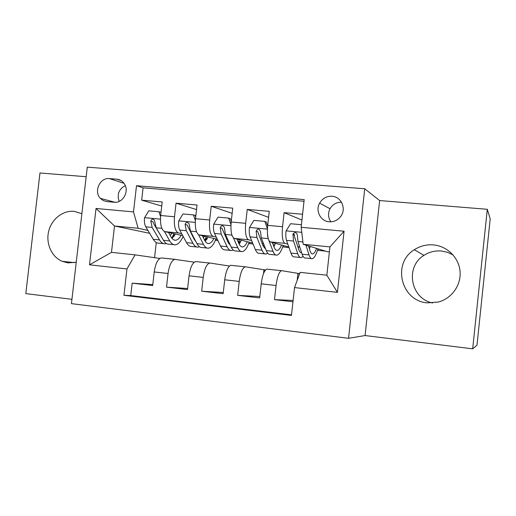 <?xml version="1.0" encoding="UTF-8"?>
<svg xmlns="http://www.w3.org/2000/svg" width="516" height="516" viewBox="0 0 516 516"><rect width="100%" height="100%" fill="white"/><g stroke="black" fill="none" stroke-linecap="round" stroke-linejoin="round"><path stroke-width="0.77" d="M433.524 244.913C426.551 244.345 420.153 245.958 414.322 249.738C391.844 263.205 400.926 301.06 427.377 302.866L438.413 302.021C451.771 298.493 461.31 285.045 460.053 271.358C458.898 257.658 447.217 246.126 433.524 244.913M432.64 302.982C410.523 298.719 404.847 266.817 423.971 255.356C429.267 251.931 435.085 250.486 441.425 251.008L447.469 252.292L453.067 254.917M81.883 213.656L74.078 211.347C62.778 210.251 51.516 219.184 48.652 231.381C45.685 243.546 51.613 256.852 62.101 261.309L68.08 262.896L76.245 262.212M331.988 196.261C326.583 196.086 322.461 198.37 319.623 203.117C315.173 210.747 320.559 221.325 329.202 221.796C333.833 222.054 337.638 220.326 340.612 216.597C346.733 209.038 341.424 196.628 331.988 196.261M341.515 202.233C336.484 202.162 332.652 204.323 330.027 208.728C327.789 213.327 328.073 217.694 330.885 221.835M472.682 348.848L476.99 345.159L490.2 218.842L487.298 209.296L379.628 200.556L364.728 188.766L348.545 338.303L365.076 335.548L472.682 348.848L487.298 209.296M364.728 188.766L87.281 167.152L71.434 303.64L348.545 338.303M86.172 176.73L39.971 172.983L25.8 293.617L71.93 299.319M302.582 214.256L284.103 212.637L301.944 220.068M287.812 244.165L284.851 243.32C282.542 241.714 281.775 236.186 282.549 226.724L267.701 225.357L269.255 211.334L247.235 209.412L268.584 217.346M251.627 240.585L248.564 239.785C245.906 238.166 244.952 232.684 245.687 223.325L231.181 221.99L232.729 208.142L211.225 206.258L232.148 213.34M216.262 237.102L213.102 236.334C210.122 234.703 208.98 229.259 209.677 220.01L195.512 218.707L197.054 205.02L176.046 203.181L174.505 216.772C173.84 225.918 175.156 231.316 178.446 232.961L181.696 233.703M196.538 209.586L176.046 203.181M175.272 259.374L161.244 257.935C157.825 258.948 155.484 263.618 154.226 271.958L152.678 285.541L132.161 283.168L152.781 284.606M194.268 262.18L174.905 259.38C171.589 260.412 169.312 265.121 168.061 273.493L166.513 287.141L187.624 288.521M166.513 287.141L187.508 289.573L189.062 275.828C190.294 267.391 192.481 262.638 195.629 261.58L209.941 263.057M245.41 266.817L230.8 265.314C227.956 266.424 225.924 271.248 224.712 279.788L223.157 293.694L201.666 291.211L223.293 292.501M281.71 270.674L266.804 269.139C264.263 270.294 262.399 275.196 261.212 283.845L259.651 297.919L237.65 295.371L259.806 296.532M267.701 225.357C266.94 234.774 267.785 240.288 270.236 241.894L288.805 247.003M297.951 247.067L298.732 247.293M231.181 221.99C230.459 231.303 231.497 236.773 234.283 238.398L252.64 243.036M263.399 245.352L262.812 245.294M262.018 243.294L263.547 243.694M195.512 218.707C194.829 227.911 196.041 233.335 199.15 234.98L217.294 239.25M227.84 241.733L228.872 241.946M239.921 243.036L238.637 242.913M226.885 239.669L227.943 239.927M238.437 242.462L240.037 242.849M106.709 201.582L114.178 202.246C122.95 203.478 129.716 190.933 124.214 183.586C122.363 180.974 119.906 179.51 116.835 179.2L109.366 178.594C99.981 177.349 93.538 191.494 100.336 198.357L103.239 200.589L106.709 201.582M301.15 227.292L344.075 231.226L337.432 292.353L294.526 287.586L300.119 272.364L326.847 275.202L329.93 246.893L303.202 244.3L301.15 227.292L304.195 199.595L136.508 185.702L133.502 211.915L138.127 228.278L147.899 230.381M294.526 287.586L291.463 315.424L123.937 295.307L126.955 268.971L89.5 264.811L96.021 208.477L133.502 211.915M299.641 273.654L281.833 270.687L266.804 269.139M265.488 269.997L245.552 266.837L230.8 265.314M229.465 266.03L210.102 263.07L195.629 261.58M192.539 236.167L193.139 236.302M205.329 239.069L206.755 239.392M304.014 201.259L143.074 187.843L141.661 200.169L162.198 201.969L160.657 215.501C160.012 224.602 161.392 229.981 164.804 231.639L182.729 235.619M193.506 238.011L194.1 238.14M206.523 239.746L205.091 239.605M132.161 283.168L130.742 295.565L291.527 314.837M281.439 270.694C279.027 271.868 277.234 276.802 276.06 285.49L274.499 299.635L292.965 301.77M237.65 295.371L239.211 281.401C240.411 272.816 242.378 267.959 245.1 266.837M201.666 291.211L203.22 277.402C204.446 268.92 206.574 264.14 209.599 263.063M209.677 220.01L211.225 206.258M245.687 223.325L247.235 209.412M282.549 226.724L284.103 212.637M303.202 244.3L327.183 251.647L329.389 251.86M173.015 235.793L174.182 236.044M138.127 228.278L114.513 225.989L111.475 252.356L135.082 254.859L126.955 268.971M149.659 233.309L114.513 225.989L96.021 208.477M173.84 236.522L172.718 236.412M159.876 258.439L135.082 254.859M117.493 179.271L116.932 179.226M156.284 242.533L154.561 257.671M273.861 246.384L274.235 246.08M282.71 246.912L288.986 247.532M248.693 243.565L253.04 243.991M215.411 240.282L217.907 240.527M182.832 237.076L183.554 237.147M193.571 238.134L194.119 238.186M317.482 250.337L325.499 251.131M173.37 235.006L174.756 235.141M174.382 235.748L173.163 235.477M161.734 206.032L141.661 200.169M143.074 187.843L136.508 185.702M130.742 295.565L123.937 295.307M274.499 299.635L293.114 300.435M205.703 238.179L207.38 238.347M215.862 239.179L217.326 239.321M206.948 239.089L205.465 238.753M240.217 242.546L238.463 242.12M238.734 241.424L240.708 241.617M249.118 242.443L251.047 242.63M263.502 273.628L263.895 270.1L265.282 270.249M273.203 244.803L274.776 244.958M283.097 245.777L285.038 245.964M297.171 280.382L297.9 273.725L299.551 273.899M309.278 248.344L309.606 248.377M317.837 249.189L319.778 249.376M111.475 252.356L89.5 264.811M344.075 231.226L329.93 246.893M337.432 292.353L326.847 275.202M125.311 185.631C118.867 189.062 116.829 194.319 119.183 201.388M379.628 200.556L365.076 335.548M160.547 216.597L158.922 211.76L148.731 210.838L144.512 217.842C144.17 221.674 144.583 224.666 145.757 226.808L153.246 239.295C154.929 242.036 156.851 243.32 159.012 243.159L163.546 243.617M164.404 231.51L169.79 240.953C171.396 243.7 173.234 244.984 175.311 244.81C178.194 244.391 180.806 241.578 183.148 236.386M168.526 232.464L171.067 236.973C172.402 239.289 173.944 240.372 175.685 240.224C177.627 239.979 179.458 238.328 181.174 235.27M158.922 211.76L160.824 212.282L160.973 212.727M173.711 244.649L169.1 244.178C166.99 244.352 165.114 243.062 163.482 240.321L156.213 227.814L154.368 220.022C152.607 218.661 151.42 219.068 150.814 221.235L152.156 227.427L159.508 239.921C161.166 242.668 163.056 243.952 165.185 243.784L166.371 243.513M171.809 238.115L173.924 233.664M171.757 233.18L170.319 235.651M161.708 237.276L153.504 223.402L152.962 221.751L150.814 221.235M172.06 238.431L175.401 233.987M195.345 220.564L193.403 214.895L182.98 213.946L178.678 221.029C178.33 224.905 178.684 227.924 179.742 230.084L186.521 242.63C188.043 245.384 189.804 246.667 191.791 246.48L196.596 246.964M198.544 234.735L203.433 244.326C204.878 247.087 206.548 248.364 208.451 248.17C211.212 247.68 213.714 244.603 215.959 238.934M202.349 235.728L204.646 240.295C205.845 242.617 207.239 243.7 208.838 243.533C210.625 243.262 212.315 241.572 213.921 238.457M193.403 214.895L195.138 215.404L195.699 217.036M206.987 248.022L202.098 247.525C200.163 247.719 198.46 246.435 196.983 243.681L190.436 231.11L188.991 223.621C187.224 221.815 185.934 222.093 185.115 224.466L186.289 230.71L192.926 243.275C194.416 246.029 196.145 247.312 198.099 247.119L199.408 246.745M204.704 240.417L206.284 236.657M204.31 236.193L203.446 237.921M195.899 241.598L194.158 239.256L187.082 224.97L185.115 224.466M205.239 241.34L208.025 237.07M230.962 224.641L228.685 218.1L218.016 217.133L213.637 224.292C213.276 228.214 213.566 231.258 214.508 233.432L220.538 246.042C221.899 248.802 223.486 250.086 225.292 249.873L230.381 250.389M228.575 243.281L229.143 242.533M233.432 237.915L237.837 247.777C239.114 250.544 240.604 251.821 242.327 251.602C244.829 251.073 247.125 247.932 249.215 242.172M236.934 239.069L238.979 243.687C240.037 246.022 241.282 247.1 242.726 246.919C244.345 246.622 245.9 244.887 247.383 241.707M228.685 218.1L230.252 218.597L231.245 221.448M241.011 251.466L235.831 250.944C234.077 251.157 232.548 249.879 231.245 247.112L225.447 234.483L224.389 227.485C222.751 225.066 221.351 225.163 220.209 227.775L221.203 234.077L227.092 246.7C228.414 249.467 229.968 250.744 231.742 250.524L233.187 249.996M238.379 242.333L239.34 239.676M237.573 239.23L237.296 239.888M230.51 245.513L228.253 242.63L221.983 228.266L220.209 227.775M239.179 244.126L241.372 240.185M267.43 228.814L264.798 221.383L253.872 220.39L249.409 227.633C249.041 231.6 249.26 234.677 250.079 236.857L255.336 249.525C256.517 252.305 257.923 253.575 259.548 253.343L264.927 253.891M263.057 245.919L263.863 244.487M267.417 233.142L268.12 238.437M269.004 240.766L273.029 251.298C274.125 254.085 275.434 255.356 276.957 255.11C279.195 254.543 281.272 251.331 283.2 245.461M272.325 242.468L274.093 247.158C274.996 249.505 276.092 250.576 277.376 250.376C278.821 250.054 280.227 248.267 281.588 245.016M264.798 221.383L266.185 221.867L267.636 225.969M275.789 254.988L270.32 254.433C268.752 254.678 267.411 253.408 266.282 250.628L261.277 237.934L260.49 231.574C259.174 228.465 257.723 228.33 256.123 231.162L256.929 237.515L262.038 250.202C263.186 252.975 264.553 254.253 266.14 254.014L267.727 253.233M272.809 243.752L273.132 242.694M265.74 249.26L263.121 246.074L257.703 231.639L256.123 231.162M273.906 246.674L275.454 243.333M301.434 224.712L290.585 223.725L286.025 231.052C285.651 235.064 285.8 238.166 286.49 240.366L290.927 253.092C291.927 255.884 293.14 257.149 294.572 256.891L300.254 257.471M298.332 248.215L299.338 245.706M305.962 245.145L309.032 254.91C309.935 257.703 311.051 258.968 312.38 258.697C314.328 258.09 316.185 254.794 317.94 248.815M308.529 245.932L310.013 250.712C310.767 253.066 311.696 254.136 312.806 253.911C314.076 253.562 315.321 251.724 316.56 248.39M311.367 258.593L305.588 258.006C304.221 258.277 303.066 257.013 302.124 254.22L297.951 241.469L297.358 235.051C296.416 232.155 294.959 231.8 292.998 233.993L293.507 241.036L297.784 253.782C298.745 256.575 299.925 257.839 301.312 257.574L303.073 256.4M300.86 252.717L301.66 252.801C300.531 252.982 299.57 251.905 298.79 249.602L294.546 236.786L294.32 234.438L292.998 233.987M309.426 248.815L310.303 246.474M284.851 243.32L270.236 241.894M248.564 239.785L234.283 238.398M213.102 236.334L199.15 234.98M178.446 232.961L164.804 231.639M168.061 273.493L154.226 271.958M276.06 285.49L261.212 283.845M239.211 281.401L224.712 279.788M203.22 277.402L189.062 275.828M174.505 216.772L160.657 215.501M124.021 183.309L109.366 178.594M121.092 180.587L116.835 179.2M160.424 219.139L144.615 217.662M159.508 239.921L153.246 239.295M169.79 240.953L163.482 240.321M152.156 227.427L145.757 226.808M161.837 228.356L156.213 227.814M195.261 222.39L178.788 220.854M192.926 243.275L186.521 242.63M203.433 244.326L196.983 243.681M186.289 230.71L179.742 230.084M196.461 231.69L190.436 231.11M230.916 225.711L213.747 224.112M227.092 246.7L220.538 246.042M237.837 247.777L231.245 247.112M221.203 234.077L214.508 233.432M231.89 235.103L225.447 234.483M267.417 229.117L249.518 227.453M262.038 250.202L255.336 249.525M273.029 251.298L266.282 250.628M256.929 237.515L250.079 236.857M268.159 238.598L261.277 237.934M301.757 232.323L286.141 230.865M297.784 253.782L290.927 253.092M309.032 254.91L302.124 254.22M293.507 241.036L286.49 240.366M302.918 241.946L297.951 241.469M294.262 235.09L292.888 234.625M423.971 255.356L414.322 249.738M74.465 262.631L62.101 261.309M330.027 208.728L319.623 203.117M174.905 259.38L161.244 257.935M115.036 202.285L100.336 198.357M174.356 240.095L175.685 240.224M207.625 243.417L208.838 243.533M241.636 246.809L242.726 246.919M276.408 250.279L277.376 250.376M311.974 253.827L312.806 253.911"/></g></svg>
